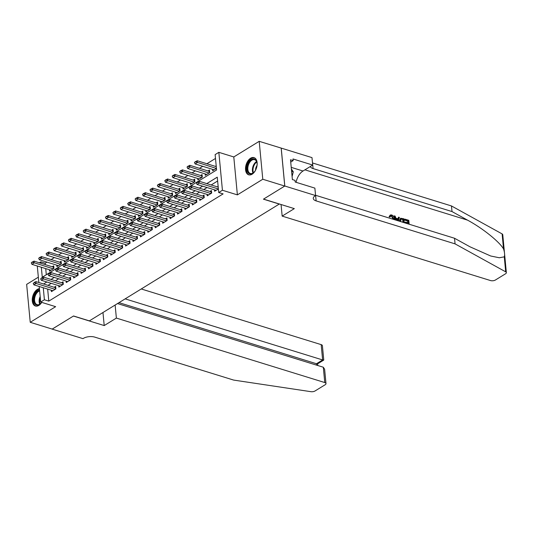 <?xml version="1.0" encoding="UTF-8"?>
<svg xmlns="http://www.w3.org/2000/svg" width="533" height="533" viewBox="0 0 533 533"><rect width="100%" height="100%" fill="white"/><g stroke="black" fill="none" stroke-linecap="round" stroke-linejoin="round"><path stroke-width="0.8" d="M250.59 158.228A9.008 5.437 -72.8 0 0 245.6 167.242A9.008 5.437 -72.8 0 0 248.684 174.824A9.008 5.437 -72.8 0 0 252.102 174.211A9.008 5.437 -72.8 0 0 257.093 165.197A9.008 5.437 -72.8 0 0 254.008 157.615A9.008 5.437 -72.8 0 0 250.59 158.228M39.429 288.673A9.008 5.437 -72.8 0 0 37.33 289.412A9.008 5.437 -72.8 0 0 32.34 298.433A9.008 5.437 -72.8 0 0 35.425 306.009A9.008 5.437 -72.8 0 0 38.842 305.402A9.008 5.437 -72.8 0 0 41.747 302.378M41.327 267.24L42.267 277.22L216.585 169.987L215.132 154.61L218.843 152.331L222.428 190.254L218.717 192.533L217.264 177.163L206.791 183.605M284.802 186.024L263.549 199.102L294.323 208.623L282.157 216.105L490.553 280.565A3.465 1.566 174.6 0 0 495.417 280.012L505.537 273.789A3.465 1.566 174.6 0 0 506.35 272.643A3.465 1.566 174.6 0 0 505.697 271.837L455.062 243.874L316.129 200.894A8.082 3.658 -5.4 0 1 313.277 198.463A8.082 3.658 -5.4 0 1 315.17 195.798L315.576 195.544L284.802 186.024L281.217 148.101L259.198 141.325L233.794 156.955L218.843 152.331M38.343 277.187L26.65 284.375L30.234 322.305L55.639 306.675L40.695 302.051L39.222 286.488M39.315 262.769L40.814 261.843L40.954 263.275M46.964 262.129L45.212 263.202L40.814 261.843M215.499 158.454L206.897 163.738M202.74 166.303L199.482 168.301M195.318 170.866L192.067 172.865M187.902 175.43L184.645 177.429M180.487 179.994L177.229 181.993M173.065 184.551L169.814 186.557M165.65 189.115L162.392 191.12M158.228 193.679L154.976 195.684M150.812 198.243L147.561 200.248M143.397 202.806L140.139 204.812M135.975 207.37L132.724 209.369M128.56 211.934L125.302 213.933M121.144 216.498L117.886 218.497M113.722 221.062L110.471 223.061M106.307 225.619L103.049 227.624M98.891 230.183L95.634 232.188M91.469 234.747L88.218 236.752M84.054 239.31L80.796 241.316M76.639 243.874L73.381 245.88M69.217 248.438L65.965 250.437M61.801 253.002L58.543 255.001M54.379 257.566L51.128 259.564M281.177 148.127L284.762 186.05L262.782 179.248L259.198 141.325M284.762 186.05L263.435 199.169L279.265 204.066L89.371 320.879L73.541 315.982L52.214 329.101L30.234 322.305M214.493 189.835L214.626 191.254L218.377 188.949M207.071 194.398L207.204 195.818L211.654 193.079L211.414 190.521L209.922 191.434M199.655 198.962L199.788 200.381L204.239 197.643L203.999 195.085L202.507 195.997M192.24 203.526L192.373 204.945L196.824 202.207L196.577 199.642L195.091 200.561M184.818 208.09L184.951 209.509L189.402 206.771L189.162 204.206L187.669 205.125M177.402 212.654L177.536 214.073L181.986 211.334L181.746 208.769L180.254 209.689M169.98 217.217L170.12 218.637L174.571 215.898L174.324 213.333L172.839 214.253M162.565 221.781L162.698 223.2L167.149 220.462L166.909 217.897L165.417 218.81M155.15 226.345L155.283 227.758L159.733 225.019L159.494 222.461L158.001 223.374M147.728 230.902L147.868 232.321L152.318 229.583L152.072 227.025L150.586 227.937M140.312 235.466L140.446 236.885L144.896 234.147L144.656 231.589L143.164 232.501M132.897 240.03L133.03 241.449L137.481 238.711L137.234 236.152L135.748 237.065M125.475 244.594L125.608 246.013L130.059 243.275L129.819 240.709L128.333 241.629M118.059 249.158L118.193 250.577L122.643 247.838L122.403 245.273L120.911 246.193M110.644 253.721L110.777 255.14L115.228 252.402L114.981 249.837L113.496 250.757M103.222 258.285L103.355 259.704L107.806 256.966L107.566 254.401L106.074 255.32M95.807 262.849L95.94 264.268L100.391 261.53L100.151 258.965L98.658 259.877M88.391 267.413L88.525 268.825L92.975 266.087L92.729 263.529L91.243 264.441M80.969 271.97L81.103 273.389L85.553 270.651L85.313 268.092L83.821 269.005M73.554 276.534L73.687 277.953L78.138 275.215L77.898 272.656L76.406 273.569M66.132 281.098L66.272 282.517L70.722 279.778L70.476 277.22L68.99 278.133M58.717 285.661L58.85 287.08L63.3 284.342L63.061 281.777L61.568 282.697M49.362 269.725L49.496 271.144L53.946 268.405L53.706 265.84L52.214 266.76M56.778 265.161L56.911 266.58L61.362 263.842L61.122 261.283L59.629 262.196M64.2 260.597L64.333 262.016L68.784 259.278L68.537 256.719L67.051 257.632M71.615 256.033L71.748 257.452L76.199 254.714L75.959 252.156L74.467 253.068M79.031 251.476L79.164 252.889L83.614 250.157L83.375 247.592L81.889 248.505M86.453 246.912L86.586 248.331L91.036 245.593L90.79 243.028L89.304 243.947M93.868 242.348L94.001 243.768L98.452 241.029L98.212 238.464L96.72 239.384M101.283 237.785L101.423 239.204L105.874 236.465L105.627 233.9L104.142 234.82M108.705 233.221L108.839 234.64L113.289 231.902L113.049 229.337L111.557 230.256M116.121 228.657L116.254 230.076L120.705 227.338L120.465 224.773L118.972 225.692M123.536 224.093L123.676 225.512L128.127 222.774L127.88 220.216L126.394 221.128M130.958 219.529L131.091 220.948L135.542 218.21L135.302 215.652L133.81 216.565M138.373 214.966L138.507 216.385L142.957 213.646L142.717 211.088L141.225 212.001M145.795 210.408L145.929 211.821L150.379 209.089L150.133 206.524L148.647 207.437M153.211 205.845L153.344 207.264L157.795 204.525L157.555 201.96L156.062 202.88M160.626 201.281L160.759 202.7L165.21 199.962L164.97 197.397L163.478 198.316M168.048 196.717L168.181 198.136L172.632 195.398L172.386 192.833L170.9 193.752M175.464 192.153L175.597 193.572L180.047 190.834L179.808 188.269L178.315 189.188M182.879 187.589L183.012 189.008L187.463 186.27L187.223 183.705L185.737 184.625M190.301 183.026L190.434 184.445L194.885 181.706L194.638 179.148L193.153 180.061M197.716 178.462L197.85 179.881L202.3 177.143L202.06 174.584L200.568 175.497M205.132 173.898L205.272 175.317L209.722 172.579L209.476 170.02L207.99 170.933M45.212 263.202L45.352 264.635M45.725 268.599L46.304 274.735M212.554 169.341L212.687 170.753L216.445 168.448M216.198 165.883L215.405 166.369M47.664 289.099L48.796 301.125L223.114 193.892L218.717 192.533M217.631 181L211.181 184.964M207.024 187.529L203.766 189.528M199.602 192.093L196.351 194.092M192.186 196.65L188.929 198.656M184.771 201.214L181.513 203.22M177.349 205.778L174.098 207.783M169.934 210.342L166.676 212.347M162.512 214.906L159.26 216.911M155.096 219.469L151.845 221.468M147.681 224.033L144.423 226.032M140.259 228.597L137.008 230.596M132.844 233.161L129.586 235.16M125.428 237.718L122.17 239.723M118.006 242.282L114.755 244.287M110.591 246.846L107.333 248.851M103.175 251.409L99.918 253.415M95.753 255.973L92.502 257.979M88.338 260.537L85.08 262.536M80.923 265.101L77.665 267.1M73.501 269.665L70.249 271.663M66.085 274.228L62.827 276.227M58.663 278.786L55.412 280.791M51.248 283.349L47.997 285.355M51.301 290.225L51.434 291.644L55.885 288.906L55.645 286.341L54.153 287.26M218.137 186.383L217.344 186.87M233.794 156.955L237.378 194.878L262.782 179.248M237.378 194.878L222.428 190.254M48.796 301.125L44.399 299.766L40.695 302.051M38.849 282.523L37.283 265.987M43.266 287.74L44.399 299.766M202.627 186.164L199.369 188.169M195.205 190.727L191.953 192.733M187.789 195.291L184.531 197.297M180.374 199.855L177.116 201.86M172.952 204.419L169.701 206.424M165.536 208.983L162.279 210.981M158.121 213.546L154.863 215.545M150.699 218.11L147.448 220.109M143.284 222.674L140.026 224.673M135.868 227.238L132.61 229.237M128.446 231.795L125.195 233.8M121.031 236.359L117.773 238.364M113.609 240.923L110.358 242.928M106.194 245.486L102.942 247.492M98.778 250.05L95.52 252.056M91.356 254.614L88.105 256.613M83.941 259.178L80.683 261.177M76.525 263.742L73.268 265.74M69.103 268.306L65.852 270.304M61.688 272.863L58.43 274.868M54.273 277.426L51.015 279.432M46.851 281.99L43.599 283.996M34.325 282.683L33.213 283.369L34.325 282.683L36.097 283.463L35.924 281.617L55.265 287.607A1.153 0.52 174.6 0 0 55.565 287.667L55.772 287.687M52.92 290.725L33.872 284.835L36.097 283.463L55.146 289.359M33.213 283.369L33.872 284.835M35.924 281.617L34.299 282.377M53.833 267.186L53.633 267.166A1.153 0.52 -5.4 0 1 53.327 267.106L33.985 261.123L34.159 262.962L31.933 264.335L50.988 270.231M32.36 261.876L31.274 262.869L33.985 261.123M53.213 268.859L32.386 262.183M31.933 264.335L31.274 262.869M41.674 302.351A7.795 4.704 107.2 0 1 40.688 303.543A7.795 4.704 107.2 0 1 34.405 303.104A7.795 4.704 107.2 0 1 35.718 293.177A7.795 4.704 107.2 0 1 39.562 290.119M39.635 290.891A7.215 4.357 -72.8 0 0 36.384 293.636A7.215 4.357 -72.8 0 0 37.097 304.656A7.215 4.357 -72.8 0 0 40.841 303.384M39.462 289.059A8.948 5.403 -72.8 0 0 35.265 292.517A8.948 5.403 -72.8 0 0 36.037 306.135M256.233 168.708A7.795 4.704 107.2 0 1 255.12 170.886A7.795 4.704 107.2 0 1 253.948 172.352A7.795 4.704 107.2 0 1 247.665 171.912A7.795 4.704 107.2 0 1 248.978 161.985A7.795 4.704 107.2 0 1 256.953 162.625A7.795 4.704 107.2 0 1 256.786 166.922M256.993 162.838A7.215 4.357 -72.8 0 0 254.621 159.68A7.215 4.357 -72.8 0 0 249.644 162.452A7.215 4.357 -72.8 0 0 250.357 173.465A7.215 4.357 -72.8 0 0 254.101 172.192M257.039 165.39A5.137 3.098 -72.8 0 0 256.886 165.623A5.137 3.098 -72.8 0 0 255.58 170.12M254.587 157.861A8.948 5.403 -72.8 0 0 248.525 161.326A8.948 5.403 -72.8 0 0 249.297 174.951M292.091 176.47L293.297 171.793L291.391 169.028M291.598 171.266L293.297 171.793M115.135 305.029L116.374 318.088L324.764 382.554L323.318 367.23L117.513 303.563M52.174 329.088L73.434 316.049L104.208 325.57L116.374 318.088M323.318 367.23L324.63 369.269L325.989 383.593A3.465 1.566 174.6 0 1 325.177 384.739L315.05 390.969A3.465 1.566 174.6 0 1 310.886 391.675L233.641 380.082L94.714 337.103A8.082 3.658 174.6 0 0 83.361 338.395L82.955 338.642L52.181 329.127M102.976 312.511L104.208 325.57M125.155 298.866L322.632 359.955L321.179 344.631A3.465 1.566 -5.4 0 1 322.405 345.67L323.758 360.002L322.632 359.955L316.469 363.739L118.999 302.651M141.245 288.966L321.179 344.631M325.989 383.593A3.465 1.566 174.6 0 0 324.764 382.554M323.711 360.101L317.548 363.886L316.469 363.739L316.609 365.152M408.418 224L405.613 222.787L405.546 222.074L408.318 222.934L408.118 220.802L404.607 219.336A15.037 9.074 -72.8 0 0 404.567 220.116L407.678 221.075A15.037 9.074 -72.8 0 0 407.692 222.741M405.546 222.074L404.953 222.441A15.037 9.074 -72.8 0 0 405 222.941M400.556 218.224L399.297 220.955L399.89 220.589L400.556 218.224L403.921 218.816L404.294 222.721M389.636 216.311L390.316 214.999L389.077 216.658L389.83 217.091L390.396 216.744L389.636 216.311L389.077 216.658M391.302 215.925L393.008 219.023L393.601 218.657L391.735 215.658L391.302 215.925M455.062 243.874L454.529 238.258L470.053 246.832L490.7 256L499.328 257.765L504.278 256.839C504.904 254.994 504.658 252.349 503.525 248.911C499.341 241.642 482.345 228.057 467.528 220.136L452.004 211.561L313.078 168.581A8.082 3.658 -5.4 0 1 310.306 166.523M396.039 220.169L394.34 215.858L395.133 216.098L395.912 218.177L398.158 218.87L398.577 217.164L397.605 219.216M394.34 215.858L394.007 216.058L395.2 219.909M452.004 211.561L451.471 205.951L312.545 162.971A8.082 3.658 -5.4 0 1 312.498 162.958M315.549 195.271A8.082 3.658 -5.4 0 0 315.603 195.285L454.529 238.258M503.525 248.911L502.113 233.914L451.471 205.951M315.576 195.544L314.876 188.116L295.175 182.019L295.022 180.381L292.384 179.568L290.512 159.787L293.15 160.6L292.997 158.961L312.691 165.057L311.992 157.621L281.217 148.101M282.157 216.105L281.064 204.519M296.082 182.306A12.985 7.842 107.2 0 1 303.011 171.006L312.691 165.057M502.113 233.914A3.465 1.566 -5.4 0 1 502.766 234.72L506.35 272.643M290.732 162.092L293.15 160.6M391.735 215.658L390.876 215.712L390.396 216.744M393.607 219.416L393.601 218.657M390.316 214.999L391.595 214.932C393.234 215.599 394.147 216.918 394.347 218.883L394.36 219.649M398.577 217.164L399.37 217.411L398.411 220.902M397.711 220.682L398.004 219.516L396.199 218.956L396.739 220.382M398.004 219.516L397.245 220.542M396.432 219.569L397.411 219.876M400.017 221.395L399.89 220.589M403.548 222.488L403.248 219.296L400.956 219.01L400.763 221.628M403.248 219.296L402.808 219.569A15.037 9.074 -72.8 0 0 402.901 222.288M402.162 218.963L401.715 219.236L402.808 219.569M404.94 219.136L408.791 220.329L409.164 224.226M405.007 219.843L404.567 220.116M408.118 220.802L407.678 221.075M405.613 222.787L405.24 223.014M408.385 223.647L408.012 223.873M41.741 278.119L40.628 278.806L41.741 278.119L43.513 278.899L43.34 277.053L62.687 283.043A1.153 0.52 174.6 0 0 62.987 283.103L63.187 283.123M60.342 286.161L41.288 280.271L43.513 278.899L62.568 284.795M40.628 278.806L41.288 280.271M43.34 277.053L41.714 277.813M49.163 273.556L48.05 274.242L49.163 273.556L50.935 274.342L50.755 272.496L70.103 278.479A1.153 0.52 174.6 0 0 70.403 278.539L70.603 278.559M67.758 281.604L48.71 275.708L50.935 274.342L69.983 280.231M48.05 274.242L48.71 275.708M50.755 272.496L49.129 273.249M56.578 268.998L55.465 269.678L56.578 268.998L58.35 269.778L58.177 267.932L77.518 273.915A1.153 0.52 174.6 0 0 77.818 273.975L78.025 273.995M75.173 277.04L56.125 271.144L58.35 269.778L77.398 275.668M55.465 269.678L56.125 271.144M58.177 267.932L56.551 268.685M63.993 264.435L62.881 265.114L63.993 264.435L65.766 265.214L65.592 263.369L84.94 269.352A1.153 0.52 174.6 0 0 85.24 269.412L85.44 269.438M82.595 272.476L63.54 266.58L65.766 265.214L84.82 271.104M62.881 265.114L63.54 266.58M65.592 263.369L63.967 264.128M61.248 262.622L61.048 262.602A1.153 0.52 -5.4 0 1 60.749 262.542L41.401 256.56L41.574 258.405L39.349 259.771L58.403 265.667M39.775 257.312L38.689 258.305L41.401 256.56M60.629 264.295L39.802 257.619M39.349 259.771L38.689 258.305M68.664 258.065L68.464 258.039A1.153 0.52 -5.4 0 1 68.164 257.979L48.823 251.996L48.996 253.841L46.771 255.207L65.819 261.103M47.19 252.749L46.111 253.741L48.823 251.996M68.044 259.731L47.224 253.062M46.771 255.207L46.111 253.741M76.086 253.501L75.886 253.475A1.153 0.52 -5.4 0 1 75.579 253.415L56.238 247.432L56.411 249.277L54.186 250.643L73.241 256.54M54.613 248.191L53.527 249.178L56.238 247.432M75.466 255.167L54.639 248.498M54.186 250.643L53.527 249.178M83.501 248.938L83.301 248.911A1.153 0.52 -5.4 0 1 83.001 248.851L63.654 242.868L63.827 244.714L61.601 246.079L80.656 251.976M62.028 243.628L60.942 244.62L63.654 242.868M82.882 250.603L62.055 243.934M61.601 246.079L60.942 244.62M71.415 259.871L70.303 260.55L71.415 259.871L73.188 260.65L73.008 258.805L92.356 264.788A1.153 0.52 174.6 0 0 92.655 264.848L92.855 264.874M90.01 267.912L70.962 262.016L73.188 260.65L92.236 266.54M70.303 260.55L70.962 262.016M73.008 258.805L71.382 259.564M90.923 244.374L90.717 244.347A1.153 0.52 -5.4 0 1 90.417 244.287L71.076 238.304L71.249 240.15L69.023 241.516L88.072 247.412M69.443 239.064L68.364 240.057L71.076 238.304M90.297 246.046L69.477 239.37M69.023 241.516L68.364 240.057M78.831 255.307L77.718 255.993L78.831 255.307L80.603 256.087L80.43 254.241L99.771 260.224A1.153 0.52 174.6 0 0 100.077 260.284L100.277 260.311M97.432 263.349L78.378 257.452L80.603 256.087L99.658 261.983M77.718 255.993L78.378 257.452M80.43 254.241L78.804 255.001M98.338 239.81L98.139 239.79A1.153 0.52 -5.4 0 1 97.832 239.723L78.491 233.74L78.664 235.586L76.439 236.958L95.494 242.848M76.865 234.5L75.779 235.493L78.491 233.74M97.719 241.482L76.892 234.806M76.439 236.958L75.779 235.493M86.246 250.743L85.133 251.429L86.246 250.743L88.018 251.523L87.845 249.677L107.193 255.66A1.153 0.52 174.6 0 0 107.493 255.72L107.693 255.747M104.848 258.785L85.793 252.895L88.018 251.523L107.073 257.419M85.133 251.429L85.793 252.895M87.845 249.677L86.219 250.437M105.754 235.246L105.554 235.226A1.153 0.52 -5.4 0 1 105.254 235.16L85.906 229.177L86.086 231.022L83.861 232.395L102.909 238.284M84.281 229.936L83.201 230.929L85.906 229.177M105.134 236.919L84.314 230.243M83.861 232.395L83.201 230.929M93.668 246.179L92.555 246.866L93.668 246.179L95.44 246.959L95.267 245.113L114.608 251.096A1.153 0.52 174.6 0 0 114.908 251.163L115.108 251.183M112.263 254.221L93.215 248.331L95.44 246.959L114.488 252.855M92.555 246.866L93.215 248.331M95.267 245.113L93.635 245.873M113.176 230.682L112.969 230.662A1.153 0.52 -5.4 0 1 112.67 230.602L93.328 224.613L93.502 226.458L91.276 227.831L110.324 233.721M91.703 225.372L90.617 226.365L93.328 224.613M112.55 232.355L91.729 225.679M91.276 227.831L90.617 226.365M101.083 241.616L99.971 242.302L101.083 241.616L102.856 242.395L102.682 240.55L122.024 246.539A1.153 0.52 174.6 0 0 122.33 246.599L122.53 246.619M119.685 249.657L100.63 243.768L102.856 242.395L121.91 248.291M99.971 242.302L100.63 243.768M102.682 240.55L101.057 241.309M120.591 226.119L120.391 226.099A1.153 0.52 -5.4 0 1 120.092 226.039L100.744 220.056L100.917 221.895L98.692 223.267L117.746 229.157M99.118 220.809L98.032 221.801L100.744 220.056M119.972 227.791L99.145 221.115M98.692 223.267L98.032 221.801M108.499 237.052L107.386 237.738L108.499 237.052L110.271 237.831L110.098 235.986L129.446 241.975A1.153 0.52 174.6 0 0 129.746 242.035L129.945 242.055M127.101 245.093L108.046 239.204L110.271 237.831L129.326 243.728M107.386 237.738L108.046 239.204M110.098 235.986L108.472 236.745M128.007 221.555L127.807 221.535A1.153 0.52 -5.4 0 1 127.507 221.475L108.159 215.492L108.339 217.337L106.114 218.703L125.162 224.6M106.533 216.245L105.454 217.237L108.159 215.492M127.387 223.227L106.567 216.551M106.114 218.703L105.454 217.237M115.921 232.488L114.808 233.174L115.921 232.488L117.693 233.274L117.52 231.429L136.861 237.412A1.153 0.52 174.6 0 0 137.161 237.471L137.367 237.491M134.516 240.536L115.468 234.64L117.693 233.274L136.741 239.164M114.808 233.174L115.468 234.64M117.52 231.429L115.888 232.181M135.429 216.998L135.222 216.971A1.153 0.52 -5.4 0 1 134.922 216.911L115.581 210.928L115.754 212.774L113.529 214.139L132.577 220.036M113.955 211.681L112.869 212.674L115.581 210.928M134.802 218.663L113.982 211.994M113.529 214.139L112.869 212.674M123.336 227.931L122.224 228.61L123.336 227.931L125.108 228.71L124.935 226.865L144.276 232.848A1.153 0.52 174.6 0 0 144.583 232.908L144.783 232.928M141.938 235.972L122.883 230.076L125.108 228.71L144.163 234.6M122.224 228.61L122.883 230.076M124.935 226.865L123.31 227.618M142.844 212.434L142.644 212.407A1.153 0.52 -5.4 0 1 142.344 212.347L122.996 206.364L123.17 208.21L120.944 209.576L139.999 215.472M121.371 207.124L120.285 208.11L122.996 206.364M142.224 214.099L121.397 207.43M120.944 209.576L120.285 208.11M130.758 223.367L129.646 224.047L130.758 223.367L132.53 224.146L132.351 222.301L151.698 228.284A1.153 0.52 174.6 0 0 151.998 228.344L152.198 228.371M149.353 231.409L130.305 225.512L132.53 224.146L151.579 230.036M129.646 224.047L130.305 225.512M132.351 222.301L130.725 223.054M150.259 207.87L150.059 207.843A1.153 0.52 -5.4 0 1 149.76 207.783L130.418 201.8L130.592 203.646L128.366 205.012L147.414 210.908M128.786 202.56L127.707 203.553L130.418 201.8M149.64 209.536L128.819 202.866M128.366 205.012L127.707 203.553M138.174 218.803L137.061 219.483L138.174 218.803L139.946 219.583L139.773 217.737L159.114 223.72A1.153 0.52 174.6 0 0 159.414 223.78L159.62 223.807M156.769 226.845L137.721 220.948L139.946 219.583L158.994 225.472M137.061 219.483L137.721 220.948M139.773 217.737L138.147 218.497M157.681 203.306L157.482 203.28A1.153 0.52 -5.4 0 1 157.175 203.22L137.834 197.237L138.007 199.082L135.782 200.448L154.837 206.344M136.208 197.996L135.122 198.989L137.834 197.237M157.062 204.978L136.235 198.303M135.782 200.448L135.122 198.989M145.589 214.239L144.476 214.926L145.589 214.239L147.361 215.019L147.188 213.173L166.536 219.156A1.153 0.52 174.6 0 0 166.836 219.216L167.036 219.243M164.191 222.281L145.136 216.385L147.361 215.019L166.416 220.915M144.476 214.926L145.136 216.385M147.188 213.173L145.562 213.933M165.097 198.742L164.897 198.722A1.153 0.52 -5.4 0 1 164.597 198.656L145.249 192.673L145.422 194.518L143.197 195.891L162.252 201.78M143.624 193.432L142.538 194.425L145.249 192.673M164.477 200.415L143.65 193.739M143.197 195.891L142.538 194.425M153.011 209.676L151.898 210.362L153.011 209.676L154.783 210.455L154.603 208.61L173.951 214.592A1.153 0.52 174.6 0 0 174.251 214.652L174.451 214.679M171.606 217.717L152.558 211.828L154.783 210.455L173.831 216.351M151.898 210.362L152.558 211.828M154.603 208.61L152.978 209.369M172.512 194.179L172.312 194.159A1.153 0.52 -5.4 0 1 172.012 194.092L152.671 188.109L152.844 189.955L150.619 191.327L169.667 197.217M151.039 188.869L149.96 189.861L152.671 188.109M171.893 195.851L151.072 189.175M150.619 191.327L149.96 189.861M160.426 205.112L159.314 205.798L160.426 205.112L162.199 205.891L162.025 204.046L181.367 210.029A1.153 0.52 174.6 0 0 181.666 210.095L181.873 210.115M179.021 213.153L159.973 207.264L162.199 205.891L181.247 211.788M159.314 205.798L159.973 207.264M162.025 204.046L160.4 204.805M179.934 189.615L179.734 189.595A1.153 0.52 -5.4 0 1 179.428 189.535L160.087 183.545L160.26 185.391L158.035 186.763L177.089 192.653M158.461 184.305L157.375 185.297L160.087 183.545M179.315 191.287L158.488 184.611M158.035 186.763L157.375 185.297M167.842 200.548L166.729 201.234L167.842 200.548L169.614 201.327L169.441 199.482L188.789 205.471A1.153 0.52 174.6 0 0 189.088 205.531L189.288 205.551M186.443 208.59L167.389 202.7L169.614 201.327L188.669 207.224M166.729 201.234L167.389 202.7M169.441 199.482L167.815 200.241M187.35 185.051L187.15 185.031A1.153 0.52 -5.4 0 1 186.85 184.971L167.502 178.988L167.675 180.827L165.45 182.199L184.505 188.089M165.876 179.741L164.79 180.734L167.502 178.988M186.73 186.723L165.903 180.047M165.45 182.199L164.79 180.734M175.264 195.984L174.151 196.67L175.264 195.984L177.036 196.764L176.856 194.918L196.204 200.908A1.153 0.52 174.6 0 0 196.504 200.968L196.704 200.988M193.859 204.026L174.811 198.136L177.036 196.764L196.084 202.66M174.151 196.67L174.811 198.136M176.856 194.918L175.23 195.678M194.772 180.487L194.565 180.467A1.153 0.52 -5.4 0 1 194.265 180.407L174.924 174.424L175.097 176.27L172.872 177.636L191.92 183.532M173.292 175.177L172.212 176.17L174.924 174.424M194.145 182.159L173.325 175.484M172.872 177.636L172.212 176.17M182.679 191.42L181.566 192.107L182.679 191.42L184.451 192.2L184.278 190.361L203.619 196.344A1.153 0.52 174.6 0 0 203.926 196.404L204.126 196.424M201.281 199.469L182.226 193.572L184.451 192.2L203.506 198.096M181.566 192.107L182.226 193.572M184.278 190.361L182.652 191.114M202.187 175.923L201.987 175.903A1.153 0.52 -5.4 0 1 201.681 175.843L182.339 169.86L182.513 171.706L180.287 173.072L199.342 178.968M180.714 170.613L179.628 171.606L182.339 169.86M201.567 177.596L180.74 170.926M180.287 173.072L179.628 171.606M190.094 186.863L188.982 187.543L190.094 186.863L191.867 187.643L191.693 185.797L211.041 191.78A1.153 0.52 174.6 0 0 211.341 191.84L211.541 191.86M208.696 194.905L189.641 189.008L191.867 187.643L210.921 193.532M188.982 187.543L189.641 189.008M191.693 185.797L190.068 186.55M209.602 171.366L209.402 171.34A1.153 0.52 -5.4 0 1 209.103 171.28L189.755 165.297L189.935 167.142L187.709 168.508L206.757 174.404M188.129 166.056L187.05 167.042L189.755 165.297M208.983 173.032L188.162 166.363M187.709 168.508L187.05 167.042M197.516 182.299L196.404 182.979L197.516 182.299L199.289 183.079L199.115 181.233L218.21 187.136M216.112 190.341L197.063 184.445L199.289 183.079L218.337 188.968M196.404 182.979L197.063 184.445M199.115 181.233L197.483 181.986M216.271 166.642L197.177 160.733L197.35 162.578L195.125 163.944L214.173 169.84M195.551 161.492L194.465 162.485L197.177 160.733M216.398 168.468L195.578 161.799M195.125 163.944L194.465 162.485M55.698 289.019L55.565 287.667M55.419 289.192L55.265 287.607M53.327 267.106L53.48 268.692M53.633 267.166L53.76 268.519M39.742 304.223A7.215 4.357 107.2 0 1 40.168 296.515M40.295 297.84A6.976 4.211 -72.8 0 0 40.188 303.93M253.002 173.038A7.215 4.357 107.2 0 1 254.228 163.871A7.215 4.357 107.2 0 1 256.56 161.526M256.766 162.025A6.976 4.211 -72.8 0 0 254.754 164.137A6.976 4.211 -72.8 0 0 253.455 172.739M467.528 220.136L304.923 169.834M313.078 168.581L312.545 162.971M315.603 195.285L316.129 200.894M505.697 271.837L504.278 256.839M291.231 167.362L303.011 171.006M63.114 284.455L62.987 283.103M62.834 284.629L62.687 283.043M70.529 279.898L70.403 278.539M70.249 280.065L70.103 278.479M77.951 275.334L77.818 273.975M77.671 275.501L77.518 273.915M85.367 270.771L85.24 269.412M85.087 270.944L84.94 269.352M60.749 262.542L60.895 264.128M61.048 262.602L61.175 263.962M68.164 257.979L68.317 259.564M68.464 258.039L68.597 259.398M75.579 253.415L75.733 255.007M75.886 253.475L76.012 254.834M83.001 248.851L83.148 250.443M83.301 248.911L83.428 250.27M92.782 266.207L92.655 264.848M92.509 266.38L92.356 264.788M90.417 244.287L90.57 245.88M90.717 244.347L90.85 245.706M100.204 261.643L100.077 260.284M99.924 261.816L99.771 260.224M97.832 239.723L97.985 241.316M98.139 239.79L98.265 241.143M107.619 257.079L107.493 255.72M107.34 257.252L107.193 255.66M105.254 235.16L105.401 236.752M105.554 235.226L105.681 236.579M115.041 252.515L114.908 251.163M114.762 252.689L114.608 251.096M112.67 230.602L112.823 232.188M112.969 230.662L113.103 232.015M122.457 247.952L122.33 246.599M122.177 248.125L122.024 246.539M120.092 226.039L120.238 227.624M120.391 226.099L120.518 227.451M129.872 243.388L129.746 242.035M129.592 243.561L129.446 241.975M127.507 221.475L127.653 223.061M127.807 221.535L127.933 222.894M137.294 238.824L137.161 237.471M137.014 238.997L136.861 237.412M134.922 216.911L135.076 218.497M135.222 216.971L135.355 218.33M144.709 234.267L144.583 232.908M144.43 234.433L144.276 232.848M142.344 212.347L142.491 213.94M142.644 212.407L142.771 213.766M152.125 229.703L151.998 228.344M151.845 229.87L151.698 228.284M149.76 207.783L149.913 209.376M150.059 207.843L150.186 209.203M159.547 225.139L159.414 223.78M159.267 225.312L159.114 223.72M157.175 203.22L157.328 204.812M157.482 203.28L157.608 204.639M166.962 220.575L166.836 219.216M166.682 220.749L166.536 219.156M164.597 198.656L164.744 200.248M164.897 198.722L165.023 200.075M174.378 216.012L174.251 214.652M174.098 216.185L173.951 214.592M172.012 194.092L172.166 195.684M172.312 194.159L172.445 195.511M181.8 211.448L181.666 210.095M181.52 211.621L181.367 210.029M179.428 189.535L179.581 191.12M179.734 189.595L179.861 190.947M189.215 206.884L189.088 205.531M188.935 207.057L188.789 205.471M186.85 184.971L186.996 186.557M187.15 185.031L187.276 186.383M196.63 202.32L196.504 200.968M196.357 202.493L196.204 200.908M194.265 180.407L194.418 181.993M194.565 180.467L194.698 181.826M204.052 197.756L203.926 196.404M203.773 197.93L203.619 196.344M201.681 175.843L201.834 177.429M201.987 175.903L202.114 177.262M211.468 193.199L211.341 191.84M211.188 193.366L211.041 191.78M209.103 171.28L209.249 172.872M209.402 171.34L209.529 172.699M317.761 365.511L317.608 363.852"/></g></svg>
